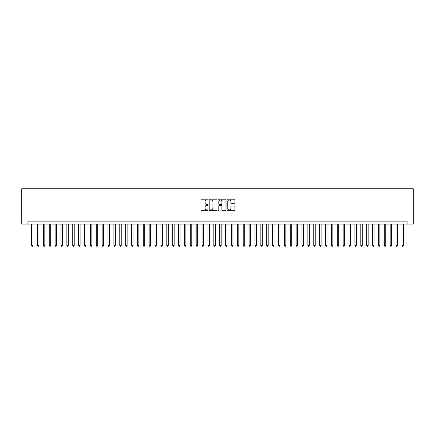 <?xml version="1.0" encoding="UTF-8"?>
<svg xmlns="http://www.w3.org/2000/svg" width="435" height="435" viewBox="0 0 435 435"><rect width="100%" height="100%" fill="white"/><g stroke="black" fill="none" stroke-linecap="round" stroke-linejoin="round"><path stroke-width="0.65" d="M208.093 199.583A0.402 0.402 0 0 0 207.691 199.181L201.563 199.181A0.576 0.576 0 0 0 200.981 199.757L200.981 210.143A0.576 0.576 0 0 0 201.563 210.719L207.691 210.719A0.402 0.402 0 0 0 208.093 210.317A0.402 0.402 0 0 0 207.691 209.909L206.897 209.909A1.849 1.849 0 0 1 205.054 208.066L205.054 207.201A1.849 1.849 0 0 1 206.897 205.353L207.691 205.353A0.402 0.402 0 0 0 208.093 204.95A0.402 0.402 0 0 0 207.691 204.548L206.897 204.548A1.849 1.849 0 0 1 205.054 202.699L205.054 201.835A1.849 1.849 0 0 1 206.897 199.986L207.691 199.986A0.402 0.402 0 0 0 208.093 199.583M234.362 203.248A0.576 0.576 0 0 0 234.938 202.672L234.938 199.757A0.576 0.576 0 0 0 234.362 199.181L227.554 199.181A0.576 0.576 0 0 0 226.978 199.757L226.978 210.143A0.576 0.576 0 0 0 227.554 210.719L234.362 210.719A0.576 0.576 0 0 0 234.938 210.143L234.938 206.625A0.576 0.576 0 0 0 234.362 206.049L231.447 206.049A0.576 0.576 0 0 0 230.871 206.625L230.871 208.37A1.544 1.544 0 0 1 229.327 209.909A1.544 1.544 0 0 1 227.788 208.37L227.788 201.53A1.544 1.544 0 0 1 229.327 199.986A1.544 1.544 0 0 1 230.871 201.53L230.871 202.672A0.576 0.576 0 0 0 231.447 203.248L234.362 203.248M407.078 224.052L413.25 224.052L413.25 188.785L21.75 188.785L21.75 224.052L407.078 224.052L407.078 221.116L27.922 221.116L27.922 224.052M216.994 199.757A0.576 0.576 0 0 0 216.418 199.181L209.61 199.181A0.576 0.576 0 0 0 209.034 199.757L209.034 210.143A0.576 0.576 0 0 0 209.61 210.719L216.418 210.719A0.576 0.576 0 0 0 216.994 210.143L216.994 199.757M218.582 199.181L225.39 199.181A0.576 0.576 0 0 1 225.966 199.757L225.966 210.143A0.576 0.576 0 0 1 225.39 210.719L222.475 210.719A0.576 0.576 0 0 1 221.899 210.143L221.899 205.929A0.576 0.576 0 0 0 221.323 205.353L219.392 205.353A0.576 0.576 0 0 0 218.81 205.929L218.81 210.317A0.402 0.402 0 0 1 218.408 210.719A0.402 0.402 0 0 1 218.006 210.317L218.006 199.757A0.576 0.576 0 0 1 218.582 199.181M210.246 199.986A0.402 0.402 0 0 0 209.839 200.394L209.839 209.507A0.402 0.402 0 0 0 210.246 209.909L211.078 209.909A1.849 1.849 0 0 0 212.927 208.066L212.927 201.835A1.849 1.849 0 0 0 211.078 199.986L210.246 199.986M221.899 201.557A1.544 1.544 0 0 0 220.355 200.018A1.544 1.544 0 0 0 218.81 201.557L218.81 203.966A0.576 0.576 0 0 0 219.392 204.548L221.323 204.548A0.576 0.576 0 0 0 221.899 203.966L221.899 201.557M31.597 224.052L31.597 245.454L33.065 245.454L33.065 224.052M33.065 245.454L32.625 246.215L32.038 246.215L31.597 245.454M37.475 224.052L37.475 245.454L38.943 245.454L38.943 224.052M38.943 245.454L38.503 246.215L37.916 246.215L37.475 245.454M43.353 224.052L43.353 245.454L44.821 245.454L44.821 224.052M44.821 245.454L44.381 246.215L43.794 246.215L43.353 245.454M49.231 224.052L49.231 245.454L50.699 245.454L50.699 224.052M50.699 245.454L50.259 246.215L49.672 246.215L49.231 245.454M55.109 224.052L55.109 245.454L56.577 245.454L56.577 224.052M56.577 245.454L56.137 246.215L55.549 246.215L55.109 245.454M60.987 224.052L60.987 245.454L62.455 245.454L62.455 224.052M62.455 245.454L62.015 246.215L61.427 246.215L60.987 245.454M66.865 224.052L66.865 245.454L68.338 245.454L68.338 224.052M68.338 245.454L67.893 246.215L67.305 246.215L66.865 245.454M72.743 224.052L72.743 245.454L74.216 245.454L74.216 224.052M74.216 245.454L73.776 246.215L73.183 246.215L72.743 245.454M78.621 224.052L78.621 245.454L80.094 245.454L80.094 224.052M80.094 245.454L79.654 246.215L79.067 246.215L78.621 245.454M84.504 224.052L84.504 245.454L85.972 245.454L85.972 224.052M85.972 245.454L85.532 246.215L84.945 246.215L84.504 245.454M90.382 224.052L90.382 245.454L91.85 245.454L91.85 224.052M91.85 245.454L91.41 246.215L90.823 246.215L90.382 245.454M96.26 224.052L96.26 245.454L97.728 245.454L97.728 224.052M97.728 245.454L97.288 246.215L96.7 246.215L96.26 245.454M102.138 224.052L102.138 245.454L103.606 245.454L103.606 224.052M103.606 245.454L103.166 246.215L102.578 246.215L102.138 245.454M108.016 224.052L108.016 245.454L109.484 245.454L109.484 224.052M109.484 245.454L109.044 246.215L108.456 246.215L108.016 245.454M113.894 224.052L113.894 245.454L115.362 245.454L115.362 224.052M115.362 245.454L114.922 246.215L114.334 246.215L113.894 245.454M119.772 224.052L119.772 245.454L121.24 245.454L121.24 224.052M121.24 245.454L120.799 246.215L120.212 246.215L119.772 245.454M125.65 224.052L125.65 245.454L127.118 245.454L127.118 224.052M127.118 245.454L126.677 246.215L126.09 246.215L125.65 245.454M131.528 224.052L131.528 245.454L132.996 245.454L132.996 224.052M132.996 245.454L132.555 246.215L131.968 246.215L131.528 245.454M137.406 224.052L137.406 245.454L138.879 245.454L138.879 224.052M138.879 245.454L138.433 246.215L137.846 246.215L137.406 245.454M143.284 224.052L143.284 245.454L144.757 245.454L144.757 224.052M144.757 245.454L144.317 246.215L143.724 246.215L143.284 245.454M149.161 224.052L149.161 245.454L150.635 245.454L150.635 224.052M150.635 245.454L150.195 246.215L149.607 246.215L149.161 245.454M155.045 224.052L155.045 245.454L156.513 245.454L156.513 224.052M156.513 245.454L156.073 246.215L155.485 246.215L155.045 245.454M160.923 224.052L160.923 245.454L162.391 245.454L162.391 224.052M162.391 245.454L161.95 246.215L161.363 246.215L160.923 245.454M166.801 224.052L166.801 245.454L168.269 245.454L168.269 224.052M168.269 245.454L167.828 246.215L167.241 246.215L166.801 245.454M172.679 224.052L172.679 245.454L174.147 245.454L174.147 224.052M174.147 245.454L173.706 246.215L173.119 246.215L172.679 245.454M178.557 224.052L178.557 245.454L180.025 245.454L180.025 224.052M180.025 245.454L179.584 246.215L178.997 246.215L178.557 245.454M184.435 224.052L184.435 245.454L185.903 245.454L185.903 224.052M185.903 245.454L185.462 246.215L184.875 246.215L184.435 245.454M190.312 224.052L190.312 245.454L191.781 245.454L191.781 224.052M191.781 245.454L191.34 246.215L190.753 246.215L190.312 245.454M196.19 224.052L196.19 245.454L197.659 245.454L197.659 224.052M197.659 245.454L197.218 246.215L196.631 246.215L196.19 245.454M202.068 224.052L202.068 245.454L203.536 245.454L203.536 224.052M203.536 245.454L203.096 246.215L202.509 246.215L202.068 245.454M207.946 224.052L207.946 245.454L209.42 245.454L209.42 224.052M209.42 245.454L208.974 246.215L208.387 246.215L207.946 245.454M213.824 224.052L213.824 245.454L215.298 245.454L215.298 224.052M215.298 245.454L214.857 246.215L214.265 246.215L213.824 245.454M219.702 224.052L219.702 245.454L221.176 245.454L221.176 224.052M221.176 245.454L220.735 246.215L220.143 246.215L219.702 245.454M225.58 224.052L225.58 245.454L227.054 245.454L227.054 224.052M227.054 245.454L226.613 246.215L226.026 246.215L225.58 245.454M231.463 224.052L231.463 245.454L232.932 245.454L232.932 224.052M232.932 245.454L232.491 246.215L231.904 246.215L231.463 245.454M237.341 224.052L237.341 245.454L238.81 245.454L238.81 224.052M238.81 245.454L238.369 246.215L237.782 246.215L237.341 245.454M243.219 224.052L243.219 245.454L244.687 245.454L244.687 224.052M244.687 245.454L244.247 246.215L243.66 246.215L243.219 245.454M249.097 224.052L249.097 245.454L250.565 245.454L250.565 224.052M250.565 245.454L250.125 246.215L249.538 246.215L249.097 245.454M254.975 224.052L254.975 245.454L256.443 245.454L256.443 224.052M256.443 245.454L256.003 246.215L255.416 246.215L254.975 245.454M260.853 224.052L260.853 245.454L262.321 245.454L262.321 224.052M262.321 245.454L261.881 246.215L261.294 246.215L260.853 245.454M266.731 224.052L266.731 245.454L268.199 245.454L268.199 224.052M268.199 245.454L267.759 246.215L267.172 246.215L266.731 245.454M272.609 224.052L272.609 245.454L274.077 245.454L274.077 224.052M274.077 245.454L273.637 246.215L273.049 246.215L272.609 245.454M278.487 224.052L278.487 245.454L279.955 245.454L279.955 224.052M279.955 245.454L279.515 246.215L278.927 246.215L278.487 245.454M284.365 224.052L284.365 245.454L285.838 245.454L285.838 224.052M285.838 245.454L285.393 246.215L284.805 246.215L284.365 245.454M290.243 224.052L290.243 245.454L291.716 245.454L291.716 224.052M291.716 245.454L291.276 246.215L290.683 246.215L290.243 245.454M296.121 224.052L296.121 245.454L297.594 245.454L297.594 224.052M297.594 245.454L297.154 246.215L296.567 246.215L296.121 245.454M302.004 224.052L302.004 245.454L303.472 245.454L303.472 224.052M303.472 245.454L303.032 246.215L302.445 246.215L302.004 245.454M307.882 224.052L307.882 245.454L309.35 245.454L309.35 224.052M309.35 245.454L308.91 246.215L308.323 246.215L307.882 245.454M313.76 224.052L313.76 245.454L315.228 245.454L315.228 224.052M315.228 245.454L314.788 246.215L314.2 246.215L313.76 245.454M319.638 224.052L319.638 245.454L321.106 245.454L321.106 224.052M321.106 245.454L320.666 246.215L320.078 246.215L319.638 245.454M325.516 224.052L325.516 245.454L326.984 245.454L326.984 224.052M326.984 245.454L326.544 246.215L325.956 246.215L325.516 245.454M331.394 224.052L331.394 245.454L332.862 245.454L332.862 224.052M332.862 245.454L332.422 246.215L331.834 246.215L331.394 245.454M337.272 224.052L337.272 245.454L338.74 245.454L338.74 224.052M338.74 245.454L338.299 246.215L337.712 246.215L337.272 245.454M343.15 224.052L343.15 245.454L344.618 245.454L344.618 224.052M344.618 245.454L344.177 246.215L343.59 246.215L343.15 245.454M349.028 224.052L349.028 245.454L350.496 245.454L350.496 224.052M350.496 245.454L350.055 246.215L349.468 246.215L349.028 245.454M354.906 224.052L354.906 245.454L356.379 245.454L356.379 224.052M356.379 245.454L355.933 246.215L355.346 246.215L354.906 245.454M360.784 224.052L360.784 245.454L362.257 245.454L362.257 224.052M362.257 245.454L361.817 246.215L361.224 246.215L360.784 245.454M366.661 224.052L366.661 245.454L368.135 245.454L368.135 224.052M368.135 245.454L367.695 246.215L367.107 246.215L366.661 245.454M372.545 224.052L372.545 245.454L374.013 245.454L374.013 224.052M374.013 245.454L373.573 246.215L372.985 246.215L372.545 245.454M378.423 224.052L378.423 245.454L379.891 245.454L379.891 224.052M379.891 245.454L379.45 246.215L378.863 246.215L378.423 245.454M384.301 224.052L384.301 245.454L385.769 245.454L385.769 224.052M385.769 245.454L385.328 246.215L384.741 246.215L384.301 245.454M390.179 224.052L390.179 245.454L391.647 245.454L391.647 224.052M391.647 245.454L391.206 246.215L390.619 246.215L390.179 245.454M396.057 224.052L396.057 245.454L397.525 245.454L397.525 224.052M397.525 245.454L397.084 246.215L396.497 246.215L396.057 245.454M401.935 224.052L401.935 245.454L403.403 245.454L403.403 224.052M403.403 245.454L402.962 246.215L402.375 246.215L401.935 245.454"/></g></svg>
